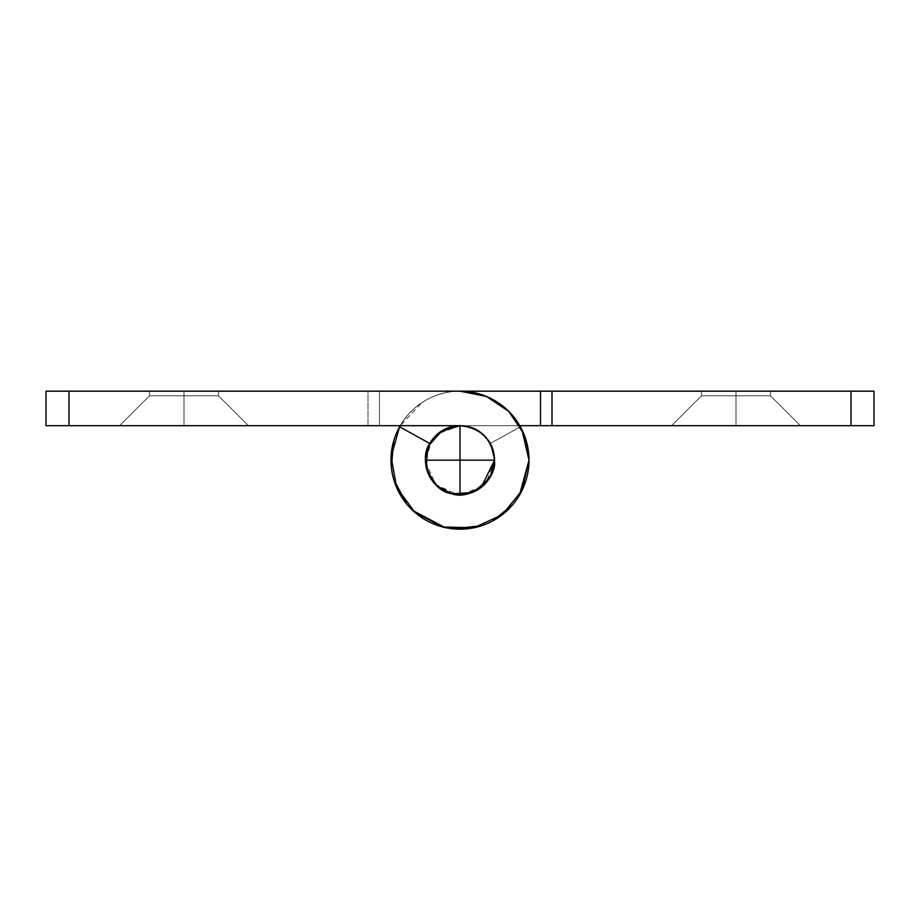 <?xml version="1.0" encoding="UTF-8"?>
<svg xmlns="http://www.w3.org/2000/svg" width="920" height="920" viewBox="0 0 920 920"><rect width="100%" height="100%" fill="white"/><g stroke="black" fill="none" stroke-linecap="round" stroke-linejoin="round"><path stroke-width="0.69" stroke-dasharray="4.6 3.45" d="M736 395.772L736 425.672L671.6 425.672L736 425.672L671.6 425.672L736 425.672L736 395.772L701.5 395.772L736 395.772L701.5 395.772L736 395.772L736 391.172L701.5 391.172L736 391.172L701.5 391.172L736 391.172L736 395.772L701.5 395.772L736 395.772L701.5 395.772L736 395.772L736 425.672L671.6 425.672L736 425.672L671.6 425.672L736 425.672L736 395.772L701.5 395.772L736 395.772L701.5 395.772L736 395.772L736 391.172L701.5 391.172L736 391.172L701.5 391.172L736 391.172L736 395.772L701.5 395.772L736 395.772L701.5 395.772L736 395.772L736 425.672L671.6 425.672L736 425.672L671.6 425.672L736 425.672L736 395.772L701.5 395.772L736 395.772L701.5 395.772L736 395.772L736 391.172L701.5 391.172L736 391.172L701.5 391.172L736 391.172L736 395.772L701.5 395.772L770.5 395.772L736 395.772L770.5 395.772L736 395.772L736 391.172L770.5 391.172L701.5 391.172L770.5 391.172L701.5 391.172L770.5 391.172L701.5 391.172L770.5 391.172L736 391.172L770.5 391.172L736 391.172L736 395.772L770.5 395.772L736 395.772L770.5 395.772L736 395.772L736 425.672L671.6 425.672L800.4 425.672L671.6 425.672L800.4 425.672L671.6 425.672L800.4 425.672L736 425.672L800.4 425.672L736 425.672L800.4 425.672L736 425.672L736 395.772L770.5 395.772L736 395.772L770.5 395.772L736 395.772L736 391.172L770.5 391.172L736 391.172L770.5 391.172L736 391.172L736 395.772L770.5 395.772L736 395.772L770.5 395.772L736 395.772L736 425.672L800.4 425.672L736 425.672L800.4 425.672L736 425.672L736 395.772L770.5 395.772L736 395.772L770.5 395.772L736 395.772L736 391.172L770.5 391.172L736 391.172L770.5 391.172L736 391.172L736 395.772L770.5 395.772L736 395.772L770.5 395.772L736 395.772L736 425.672L800.4 425.672L736 425.672L800.4 425.672L736 425.672L736 395.772M494.212 455.756L494.5 460.172C492.303 439.369 480.803 427.869 460 425.672L851 425.672L851 391.172L460 391.172A69 69 0 0 0 391 460.172A69 69 0 0 0 460 529.172A69 69 0 0 0 529 460.172A69 69 0 0 1 460 529.172A69 69 0 0 1 391 460.172A69 69 0 0 1 460 391.172C446.05 391.172 433.262 395.059 421.671 402.81C410.067 410.561 401.591 420.877 396.255 433.768C390.908 446.66 389.608 459.954 392.322 473.639C395.048 487.324 401.338 499.1 411.205 508.967C421.072 518.834 432.848 525.124 446.534 527.85C460.23 530.575 473.512 529.264 486.404 523.928C499.296 518.581 509.622 510.117 517.373 498.513C525.124 486.91 529 474.133 529 460.172A69 69 0 0 0 520.409 426.822A69 69 0 0 1 523.641 433.504A69 69 0 0 0 520.409 426.822L490.199 443.497L494.5 460.172L490.199 443.497A34.5 34.5 0 0 1 494.5 460.172L489.716 477.71L473.202 492.05L451.398 493.591L435.608 484.575L426.592 468.786L428.122 446.97L442.462 430.468L460 425.672L874 425.672L874 391.172L460 391.172C446.05 391.172 433.262 395.059 421.671 402.81L400.211 425.672M491.303 445.671L493.775 453.157M484.414 435.804A34.5 34.5 0 0 0 484.38 435.769C477.664 429.042 469.522 425.672 460 425.672L379.5 425.672L460 425.672L442.462 430.468L428.122 446.97L426.592 468.786L435.608 484.575L451.398 493.591L473.202 492.05L489.716 477.71L494.5 460.172L489.704 477.733L494.5 460.172A34.5 34.5 0 0 0 460 425.672A34.5 34.5 0 0 0 425.5 460.172A34.5 34.5 0 0 0 460 494.672A34.5 34.5 0 0 0 494.5 460.172C494.5 450.65 491.13 442.52 484.391 435.781C491.13 442.52 494.5 450.65 494.5 460.172C497.11 479.987 469.924 501.055 451.386 493.591C431.56 491.165 417.944 459.586 429.801 443.497L399.591 426.822A69 69 0 0 0 442.784 526.999A69 69 0 0 0 523.859 434.044A69 69 0 0 1 529 459.885M521.893 429.674L520.409 426.822L490.199 443.497M488.669 479.366L473.202 492.05L453.272 494.017L435.608 484.575L426.167 466.911L428.122 446.97L440.806 431.514M874 425.672L851 425.672L851 391.172L874 391.172L874 425.672M540.5 425.672L540.5 391.172L540.5 425.672M397.555 430.813L393.748 440.829M391.345 467.256L393.668 479.216M406.456 503.723L412.838 510.554M444.923 527.516L452.824 528.827M481.493 525.757L492.591 521.019M512.911 504.493L519.409 495.282M486.45 482.344L476.296 490.601M470.741 492.97L456.412 494.5M452.456 493.844L436.425 485.369M433.228 481.953L426.834 469.706M425.672 463.714L426.868 450.501M428.777 445.487L429.778 443.543A34.5 34.5 0 0 1 429.801 443.497L399.591 426.822L391.08 456.815L396.635 487.496L415.127 512.601L442.784 526.999L473.949 527.758L502.262 514.717L521.962 490.544L529 460.172A69 69 0 0 0 460 391.172L379.5 391.172L460 391.172L486.404 396.428L508.794 411.389L523.745 433.768M184 395.772L184 425.672L119.6 425.672L184 425.672L119.6 425.672L184 425.672L184 395.772L149.5 395.772L184 395.772L149.5 395.772L184 395.772L184 391.172L149.5 391.172L184 391.172L149.5 391.172L184 391.172L184 395.772L149.5 395.772L184 395.772L149.5 395.772L184 395.772L184 425.672L119.6 425.672L184 425.672L119.6 425.672L184 425.672L184 395.772L149.5 395.772L184 395.772L149.5 395.772L184 395.772L184 391.172L149.5 391.172L184 391.172L149.5 391.172L184 391.172L184 395.772L149.5 395.772L184 395.772L149.5 395.772L184 395.772L184 425.672L119.6 425.672L184 425.672L119.6 425.672L184 425.672L184 395.772L149.5 395.772L184 395.772L149.5 395.772L184 395.772L184 391.172L149.5 391.172L184 391.172L149.5 391.172L184 391.172L184 395.772L149.5 395.772L218.5 395.772L184 395.772L218.5 395.772L184 395.772L184 391.172L149.5 391.172L218.5 391.172L149.5 391.172L218.5 391.172L149.5 391.172L218.5 391.172L184 391.172L218.5 391.172L184 391.172L218.5 391.172L184 391.172L184 395.772L218.5 395.772L184 395.772L218.5 395.772L184 395.772L184 425.672L248.4 425.672L119.6 425.672L248.4 425.672L119.6 425.672L248.4 425.672L119.6 425.672L248.4 425.672L184 425.672L248.4 425.672L184 425.672L184 395.772L218.5 395.772L184 395.772L218.5 395.772L184 395.772L184 391.172L218.5 391.172L184 391.172L218.5 391.172L184 391.172L184 395.772L218.5 395.772L184 395.772L218.5 395.772L184 395.772L184 425.672L248.4 425.672L184 425.672L248.4 425.672L184 425.672L184 395.772L218.5 395.772L184 395.772L218.5 395.772L184 395.772L184 391.172L218.5 391.172L184 391.172L218.5 391.172L184 391.172L184 395.772L218.5 395.772L184 395.772L218.5 395.772L184 395.772L184 425.672L248.4 425.672L184 425.672L248.4 425.672L184 425.672L184 395.772M46 391.172L379.5 391.172L379.5 425.672L46 425.672L46 391.172L69 391.172L69 425.672L368 425.672L368 391.172L69 391.172L69 425.672L46 425.672L46 391.172M379.5 425.672L379.5 391.172L379.5 425.672L368 425.672L368 391.172L379.5 391.172L379.5 425.672M490.958 475.398A34.5 34.5 0 0 0 490.992 475.329L481.137 487.45L466.969 493.971L451.386 493.591M437.598 486.416A34.5 34.5 0 0 1 437.529 486.358L428.317 473.834L425.546 458.493L429.801 443.497M494.5 460.276L486.116 482.735M425.534 461.828L435.608 484.575L457.55 494.603M462.15 494.615L483.333 485.587M460 425.672L437.598 433.918M432.572 439.208L425.5 459.574M671.6 425.672L701.5 395.772L701.5 391.172L701.5 395.772L671.6 425.672L701.5 395.772L701.5 391.172M770.5 391.172L770.5 395.772L800.4 425.672L770.5 395.772L770.5 391.172L770.5 395.772L800.4 425.672M119.6 425.672L149.5 395.772L149.5 391.172L149.5 395.772L119.6 425.672L149.5 395.772L149.5 391.172M218.5 391.172L218.5 395.772L248.4 425.672L218.5 395.772L218.5 391.172L218.5 395.772L248.4 425.672"/><path stroke-width="1.38" d="M490.199 443.497L491.303 445.671M493.775 453.157L494.212 455.756M851 425.672L519.765 425.672L540.5 425.672L540.5 391.172L874 391.172L874 425.672L851 425.672L851 391.172L552 391.172L552 425.672L874 425.672L874 391.172L851 391.172L851 425.672M529 459.885A69 69 0 0 1 529 460.172L523.745 433.768L508.794 411.389L486.404 396.428L460 391.172L540.5 391.172L46 391.172L46 425.672L460 425.672C480.803 427.869 492.303 439.369 494.5 460.172L490.981 475.364L481.137 487.45L466.969 493.971L451.386 493.591L437.563 486.381L428.317 473.834L425.546 458.493L429.801 443.497L440.806 431.514M519.409 495.282L529 460.172L521.893 429.674M489.704 477.733L488.727 479.285L489.704 477.733M451.478 493.614L460 494.672L460 425.672L460 460.172L494.5 460.172C497.11 479.987 469.924 501.055 451.386 493.591C431.56 491.165 417.944 459.586 429.801 443.497A34.5 34.5 0 0 1 460 425.672C469.522 425.672 477.664 429.042 484.391 435.781C491.13 442.52 494.5 450.65 494.5 460.172C492.303 439.369 480.803 427.869 460 425.672L440.887 431.457L460 425.672L69 425.672L69 391.172L69 425.672L46 425.672L46 391.172L460 391.172A69 69 0 0 1 529 460.172A69 69 0 0 1 442.784 526.999A69 69 0 0 1 399.591 426.822L391.08 456.815L396.635 487.496L415.127 512.601L442.784 526.999L473.949 527.758L502.262 514.717L521.962 490.544L529 460.172L523.745 433.768M400.211 425.672L397.555 430.813M393.748 440.829L391.345 467.256M393.668 479.216L406.456 503.723M412.838 510.554L444.923 527.516M452.824 528.827L481.493 525.757M492.591 521.019L512.911 504.493M488.669 479.366L486.45 482.344M476.296 490.601L473.236 492.039M473.167 492.062L470.741 492.97M456.412 494.5L453.296 494.017M453.238 494.005L452.456 493.844M436.425 485.369L435.654 484.621M435.551 484.529L433.228 481.953M426.834 469.706L426.167 466.934M426.155 466.877L425.672 463.714M426.868 450.501L428.11 447.005M428.133 446.947L428.777 445.487M540.5 425.672L552 425.672L552 391.172L540.5 391.172L540.5 425.672M429.801 443.497L399.591 426.822L429.801 443.497L443.026 430.146L459.988 425.672C469.522 425.672 477.664 429.042 484.391 435.781A34.5 34.5 0 0 0 460.023 425.672M457.55 494.603L460 494.672L460 460.172L425.5 460.172L494.5 460.172L490.981 475.364A34.5 34.5 0 0 0 494.5 460.218M437.598 486.416A34.5 34.5 0 0 0 451.352 493.58L437.563 486.381L451.294 493.568M484.414 435.804A34.5 34.5 0 0 1 494.477 458.942M425.546 458.459A34.5 34.5 0 0 1 429.778 443.543L425.546 458.401M425.546 458.493L428.283 473.754M428.352 473.926L437.494 486.323A34.5 34.5 0 0 1 428.341 473.869M462.15 494.615L466.934 493.971L481.102 487.473A34.5 34.5 0 0 1 467.015 493.959M490.958 475.398A34.5 34.5 0 0 1 481.16 487.428L494.5 460.276M428.306 473.8A34.5 34.5 0 0 1 425.5 460.172L425.5 459.574M425.5 460.207L425.534 461.828M483.333 485.587L484.38 484.587M484.391 484.575L486.116 482.735M437.598 433.918L435.608 435.781M435.585 435.804L432.572 439.208"/></g></svg>
